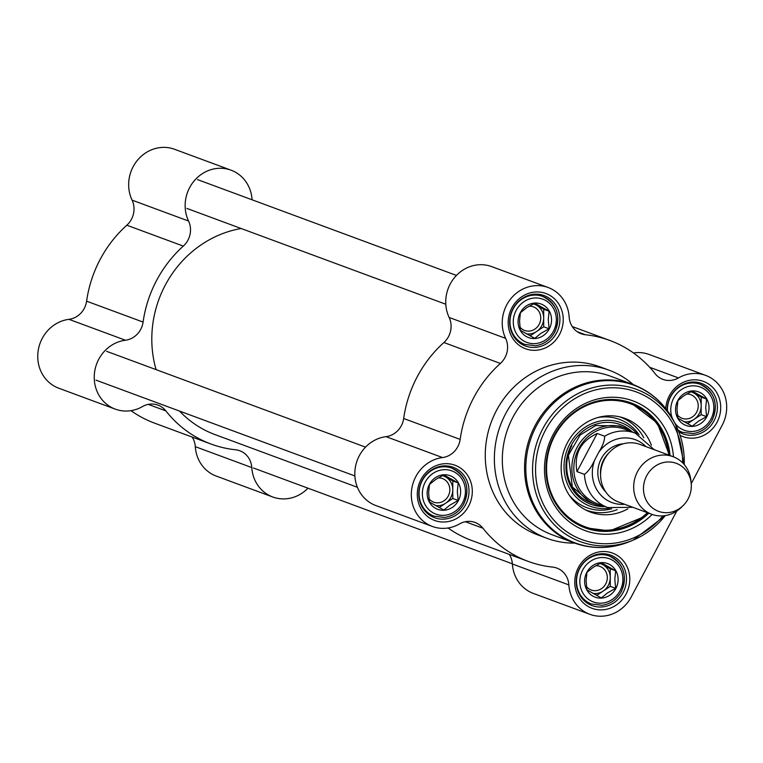 <?xml version="1.0" encoding="UTF-8"?>
<svg xmlns="http://www.w3.org/2000/svg" width="763" height="763" viewBox="0 0 763 763"><rect width="100%" height="100%" fill="white"/><g stroke="black" fill="none" stroke-linecap="round" stroke-linejoin="round"><path stroke-width="1.14" d="M357.399 487.28L214.975 434.576A107.526 99.486 -69.7 0 1 179.534 411.066M156.081 369.626A107.526 99.486 -69.7 0 1 241.175 228.518M307.975 488.186A35.842 33.162 -69.7 0 1 272.772 496.999A35.842 33.162 -69.7 0 1 251.79 467.576A20.487 18.951 110.3 0 0 239.801 450.761A20.487 18.951 110.3 0 0 235.538 449.769A117.769 108.966 -69.7 0 1 211.055 444.047A117.769 108.966 -69.7 0 1 165.867 410.895A20.487 18.951 110.3 0 0 158.008 405.134A20.487 18.951 110.3 0 0 142.471 406.584A35.842 33.162 -69.7 0 1 115.289 409.13A35.842 33.162 -69.7 0 1 94.641 371.762A35.842 33.162 -69.7 0 1 125.456 340.231A20.487 18.951 110.3 0 0 143.091 322.072L86.6 301.175A117.769 108.966 -69.7 0 1 126.82 225.209L183.311 246.106A20.487 18.951 110.3 0 0 188.566 221.041A35.842 33.162 -69.7 0 1 194.079 180.993A35.842 33.162 -69.7 0 1 231.084 170.187A35.842 33.162 -69.7 0 1 252.067 199.61A20.487 18.951 110.3 0 0 252.076 199.801M143.091 322.072A117.769 108.966 -69.7 0 1 183.311 246.106M211.055 444.047L154.565 423.141A117.769 108.966 -69.7 0 1 130.978 410.656M192.19 437.065A20.487 18.951 -69.7 0 1 195.299 446.67A35.842 33.162 110.3 0 0 216.282 476.093L272.772 496.999M86.6 301.175A20.487 18.951 -69.7 0 1 68.966 319.335A35.842 33.162 110.3 0 0 38.15 350.866A35.842 33.162 110.3 0 0 58.799 388.233L115.289 409.13M231.084 170.187L174.593 149.29A35.842 33.162 110.3 0 0 137.588 160.096A35.842 33.162 110.3 0 0 132.075 200.144A20.487 18.951 -69.7 0 1 126.82 225.209M691.211 483.561L690.963 480.948A30.72 28.422 110.3 0 0 673.052 456.665L639.938 444.409A30.72 28.422 110.3 0 0 602.617 463.36A30.72 28.422 110.3 0 0 618.612 502.035L651.736 514.291A30.72 28.422 110.3 0 0 681.14 507.509L683.019 505.688A25.599 23.691 110.3 0 0 688.121 498.888A25.599 23.691 110.3 0 0 691.211 483.561A25.599 23.691 110.3 0 0 660.262 463.522A25.599 23.691 110.3 0 0 646.48 500.757A25.599 23.691 110.3 0 0 683.019 505.688M598.659 452.469L594.797 459.765C591.649 466.775 588.197 471.648 584.448 474.376L576.971 471.62C573.843 453.966 580.576 441.252 597.171 433.47L604.639 436.236C604.744 440.394 602.751 445.802 598.659 452.469A33.543 31.035 -69.7 0 1 646.003 446.651M576.971 471.62L597.171 433.47M654.215 449.693L635.255 433.117L624.678 429.207A39.686 36.719 110.3 0 0 576.475 453.689A39.686 36.719 110.3 0 0 597.143 503.647L607.71 507.557L632.889 507.319M632.708 432.182A40.964 37.902 110.3 0 0 624.334 427.719A40.964 37.902 110.3 0 0 574.577 452.984A40.964 37.902 110.3 0 0 595.903 504.553A40.964 37.902 110.3 0 0 605.164 506.613M673.052 456.665A30.72 28.422 110.3 0 0 635.732 475.616A30.72 28.422 110.3 0 0 651.736 514.291M632.832 384.447L610.591 376.216A84.493 78.169 110.3 0 0 507.958 428.329A84.493 78.169 110.3 0 0 551.945 534.691L574.186 542.922C592.727 549.513 611.344 549.017 630.047 541.425A84.14 77.845 110.3 0 1 531.439 498.888A84.14 77.845 110.3 0 1 571.716 390.055A84.14 77.845 110.3 0 1 674.254 421.949C665.002 404.018 651.192 391.514 632.832 384.447A84.493 78.169 110.3 0 0 530.199 436.56A84.493 78.169 110.3 0 0 574.186 542.922M673.481 456.827A69.128 63.958 110.3 0 0 590.209 401.319A69.128 63.958 110.3 0 0 552.813 502.378A69.128 63.958 110.3 0 0 652.165 514.443M648.76 513.194A66.562 61.584 -69.7 0 1 585.078 527.843A66.562 61.584 -69.7 0 1 550.419 444.047A66.562 61.584 -69.7 0 1 631.278 402.988A66.562 61.584 -69.7 0 1 670.076 455.559M669.351 455.292A66.562 61.584 110.3 0 0 630.915 402.854L657.325 423.045L669.418 455.32M648.092 512.946L643.581 516.923L609.771 530.895L584.716 527.71A66.562 61.584 110.3 0 0 648.025 512.917M556.561 332.935A26.886 24.874 -69.7 0 1 525.478 346.011A26.886 24.874 -69.7 0 1 511.477 312.162A26.886 24.874 -69.7 0 1 544.133 295.586A26.886 24.874 -69.7 0 1 556.561 332.935M559.546 334.423A29.442 27.239 110.3 0 0 535.712 291.981A29.442 27.239 110.3 0 0 511.887 336.988A29.442 27.239 110.3 0 0 559.546 334.423M633.452 352.954A35.842 33.162 110.3 0 1 649.151 354.48L705.632 375.377A35.842 33.162 -69.7 0 0 678.45 377.923A20.487 18.951 110.3 0 1 662.913 379.383A20.487 18.951 110.3 0 1 655.055 373.612A117.769 108.966 110.3 0 0 609.866 340.47A117.769 108.966 110.3 0 0 585.383 334.747L577.248 331.733M548.158 287.517L491.668 266.611A35.842 33.162 110.3 0 0 454.662 277.417A35.842 33.162 110.3 0 0 449.149 317.465A20.487 18.951 -69.7 0 1 443.894 342.53L500.385 363.436A20.487 18.951 110.3 0 0 505.64 338.371A35.842 33.162 -69.7 0 1 511.153 298.323A35.842 33.162 -69.7 0 1 548.158 287.517A35.842 33.162 -69.7 0 1 569.141 316.931A20.487 18.951 110.3 0 0 581.129 333.746A20.487 18.951 110.3 0 0 585.383 334.747M500.385 363.436A117.769 108.966 110.3 0 0 460.165 439.402L403.675 418.496A20.487 18.951 -69.7 0 1 386.04 436.655A35.842 33.162 110.3 0 0 355.224 468.186A35.842 33.162 110.3 0 0 375.873 505.554L432.363 526.46A35.842 33.162 -69.7 0 1 411.715 489.093A35.842 33.162 -69.7 0 1 442.53 457.562A20.487 18.951 110.3 0 0 460.165 439.402M465.363 521.72L482.941 528.225A20.487 18.951 110.3 0 0 475.082 522.455A20.487 18.951 110.3 0 0 459.545 523.914A35.842 33.162 -69.7 0 1 432.363 526.46M482.941 528.225A117.769 108.966 110.3 0 0 528.13 561.368A117.769 108.966 110.3 0 0 552.612 567.1A20.487 18.951 110.3 0 1 556.876 568.092A20.487 18.951 110.3 0 1 568.864 584.906A35.842 33.162 -69.7 0 0 589.847 614.32A35.842 33.162 -69.7 0 0 631.287 596.895L676.743 511.057M705.632 375.377A35.842 33.162 -69.7 0 1 722.208 425.182L691.221 483.694M468.625 506.136A29.442 27.239 110.3 0 0 444.8 463.694A29.442 27.239 110.3 0 0 420.976 508.692A29.442 27.239 110.3 0 0 468.625 506.136M680.062 435.32A29.442 27.239 110.3 0 0 717.029 422.292A29.442 27.239 110.3 0 0 701.197 380.68A29.442 27.239 110.3 0 0 665.746 408.539M633.338 384.647A89.605 82.909 110.3 0 0 609.208 370.246L600.1 366.879A89.605 82.909 110.3 0 0 491.248 422.149A89.605 82.909 110.3 0 0 537.905 534.958L547.014 538.335A89.605 82.909 110.3 0 0 574.701 543.113M626.108 594.005A29.442 27.239 110.3 0 0 602.284 551.554A29.442 27.239 110.3 0 0 578.449 596.561A29.442 27.239 110.3 0 0 626.108 594.005M465.649 504.648A26.886 24.874 -69.7 0 1 434.557 517.715A26.886 24.874 -69.7 0 1 420.566 483.876A26.886 24.874 -69.7 0 1 453.222 467.29A26.886 24.874 -69.7 0 1 465.649 504.648M623.123 592.508A26.886 24.874 -69.7 0 1 592.04 605.584A26.886 24.874 -69.7 0 1 578.049 571.735A26.886 24.874 -69.7 0 1 610.696 555.159A26.886 24.874 -69.7 0 1 623.123 592.508M667.167 410.399A26.886 24.874 -69.7 0 1 701.617 383.446A26.886 24.874 -69.7 0 1 714.044 420.794A26.886 24.874 -69.7 0 1 682.961 433.87A26.886 24.874 -69.7 0 1 678.822 431.848M509.264 554.386A20.487 18.951 -69.7 0 1 512.374 564A35.842 33.162 110.3 0 0 533.356 593.423L589.847 614.32M443.894 342.53A117.769 108.966 110.3 0 0 403.675 418.496M448.053 527.986A117.769 108.966 110.3 0 0 471.639 540.471L528.13 561.368M609.208 370.246A89.605 82.909 110.3 0 0 500.356 425.516A89.605 82.909 110.3 0 0 547.014 538.335M651.383 445.268A49.929 46.19 110.3 0 0 622.045 417.447A49.929 46.19 110.3 0 0 567.405 442.74A49.929 46.19 110.3 0 0 587.481 510.857A49.929 46.19 110.3 0 0 627.863 508.835M637.086 433.861A44.55 41.221 110.3 0 0 567.014 450.189A44.55 41.221 110.3 0 0 609.58 508.187M438.2 477.876A12.589 11.645 -69.7 0 1 442.435 478.544A12.589 11.645 -69.7 0 1 448.987 494.395A12.589 11.645 -69.7 0 1 433.699 502.159A12.589 11.645 -69.7 0 1 432.182 501.463A12.589 11.645 -69.7 0 1 428.997 498.773M435.511 508.32A17.921 16.586 110.3 0 0 460.642 491.61A17.921 16.586 110.3 0 0 435.511 477.59A17.921 16.586 110.3 0 0 435.511 508.32M458.181 482.931L457.333 491.401L458.181 500.49L450.16 504.953L443.828 510.037L429.464 502.035L428.625 492.936L429.464 484.467L435.797 479.383L443.828 474.92L458.181 482.931L452.774 480.928L442.855 475.397M458.181 500.49L452.783 498.487L452.774 480.928M439.154 507.557L445.602 503.265A15.365 14.211 -69.7 0 1 435.435 505.516M442.349 475.645A15.365 14.211 -69.7 0 1 445.602 476.923A15.365 14.211 -69.7 0 1 452.774 489.712A15.365 14.211 -69.7 0 1 445.602 503.265L452.783 498.487M595.684 565.745A12.589 11.645 -69.7 0 1 599.909 566.404A12.589 11.645 -69.7 0 1 606.471 582.255A12.589 11.645 -69.7 0 1 591.172 590.018A12.589 11.645 -69.7 0 1 589.665 589.322A12.589 11.645 -69.7 0 1 586.47 586.642M592.994 596.18A17.921 16.586 110.3 0 0 618.116 579.47A17.921 16.586 110.3 0 0 592.994 565.45A17.921 16.586 110.3 0 0 592.994 596.18M615.665 570.791L614.816 579.26L615.665 588.359L607.634 592.813L601.301 597.906L586.947 589.894L586.108 580.805L586.947 572.336L593.28 567.243L601.301 562.779L615.665 570.791L610.257 568.797L600.328 563.256M615.665 588.359L610.257 586.356L610.257 568.797M596.628 595.426L603.085 591.134A15.365 14.211 -69.7 0 1 592.908 593.385M599.823 563.504A15.365 14.211 -69.7 0 1 603.085 564.792A15.365 14.211 -69.7 0 1 610.257 577.572A15.365 14.211 -69.7 0 1 603.085 591.134L610.257 586.356M686.605 394.032A12.589 11.645 -69.7 0 1 690.83 394.7A12.589 11.645 -69.7 0 1 697.382 410.542A12.589 11.645 -69.7 0 1 682.093 418.305A12.589 11.645 -69.7 0 1 680.577 417.609A12.589 11.645 -69.7 0 1 677.391 414.929M683.915 424.476A17.921 16.586 110.3 0 0 709.037 407.757A17.921 16.586 110.3 0 0 683.915 393.746A17.921 16.586 110.3 0 0 683.915 424.476M706.576 399.087L705.727 407.547L706.576 416.646L698.555 421.109L692.222 426.193L677.868 418.181L677.019 409.092L677.868 400.623L684.201 395.539L692.222 391.076L706.576 399.087L701.178 397.084L691.249 391.543M706.576 416.646L701.178 414.643L701.178 397.084M687.549 423.713L693.996 419.421A15.365 14.211 -69.7 0 1 683.829 421.672M690.744 391.8A15.365 14.211 -69.7 0 1 693.996 393.079A15.365 14.211 -69.7 0 1 701.178 405.868A15.365 14.211 -69.7 0 1 693.996 419.421L701.178 414.643M529.121 306.173A12.589 11.645 -69.7 0 1 533.347 306.831A12.589 11.645 -69.7 0 1 539.899 322.682A12.589 11.645 -69.7 0 1 524.61 330.446A12.589 11.645 -69.7 0 1 523.094 329.75A12.589 11.645 -69.7 0 1 519.908 327.06M526.432 336.607A17.921 16.586 110.3 0 0 551.554 319.897A17.921 16.586 110.3 0 0 526.432 305.877A17.921 16.586 110.3 0 0 526.432 336.607M549.093 311.218L548.254 319.687L549.093 328.777L541.072 333.24L534.739 338.333L520.385 330.322L519.536 321.233L520.385 312.763L526.718 307.67L534.739 303.207L549.093 311.218L543.695 309.225L533.766 303.684M549.093 328.777L543.695 326.783L543.695 309.225M530.066 335.854L536.513 331.562A15.365 14.211 -69.7 0 1 526.346 333.803M533.261 303.932A15.365 14.211 -69.7 0 1 536.513 305.219A15.365 14.211 -69.7 0 1 543.695 317.999A15.365 14.211 -69.7 0 1 536.513 331.562L543.695 326.783M148.289 404.39L165.867 410.895M195.299 446.67L251.79 467.576M68.966 319.335L125.456 340.231M188.566 221.041L132.075 200.144M600.567 474.939A25.599 23.691 -69.7 0 1 608.597 453.232M623.285 443.799A27.649 25.58 110.3 0 0 599.67 462.273A27.649 25.58 110.3 0 0 605.574 491.668M624.678 504.276A33.543 31.035 -69.7 0 1 594.797 459.765M584.448 474.376A39.686 36.719 110.3 0 0 607.71 507.557M635.255 433.117A39.686 36.719 110.3 0 0 604.639 436.236M674.254 421.949L675.741 424.905L684.211 464.533A81.155 75.089 110.3 0 0 675.741 424.905A81.155 75.089 110.3 0 0 576.838 394.147A81.155 75.089 110.3 0 0 537.991 499.116A81.155 75.089 110.3 0 0 633.099 540.147A81.155 75.089 110.3 0 0 665.307 515.578M682.618 462.798A78.684 72.8 110.3 0 0 589.78 391.629A78.684 72.8 110.3 0 0 546.174 509.455A78.684 72.8 110.3 0 0 662.98 515.855M386.04 436.655L442.53 457.562M505.64 338.371L449.149 317.465M678.45 377.923L649.675 367.28M512.374 564L568.864 584.906M632.527 432.049A42.499 39.323 110.3 0 0 568.797 450.847A42.499 39.323 110.3 0 0 604.945 506.594M571.84 445.735A40.992 37.931 110.3 0 0 592.136 503.16M668.712 455.053A65.542 60.639 110.3 0 0 620.462 401.109A65.542 60.639 110.3 0 0 554.768 435.683A65.542 60.639 110.3 0 0 568.54 517.19A65.542 60.639 110.3 0 0 647.386 512.688M585.307 509.779A49.557 45.847 110.3 0 0 617.21 509.627M643.81 437.733A49.557 45.847 110.3 0 0 619.69 416.846M568.969 494.748A47.068 43.548 110.3 0 0 611.735 508.778M639.108 434.815A47.068 43.548 110.3 0 0 597.505 417.628M463.704 503.733A25.599 23.691 110.3 0 0 451.868 468.158A25.599 23.691 110.3 0 0 420.766 483.952A25.599 23.691 110.3 0 0 434.09 516.179L444.514 517.419C453.012 516.179 459.469 511.63 463.894 503.771C470.256 487.624 466.25 475.75 451.868 468.158L445.659 465.859M462.54 502.912A23.043 21.316 -69.7 0 1 425.239 504.915A23.043 21.316 -69.7 0 1 443.885 469.693A23.043 21.316 -69.7 0 1 462.54 502.912M621.177 591.592A25.599 23.691 110.3 0 0 609.341 556.017A25.599 23.691 110.3 0 0 578.24 571.811A25.599 23.691 110.3 0 0 591.573 604.038L601.997 605.278C610.495 604.048 616.952 599.499 621.368 591.63C627.739 575.483 623.733 563.609 609.341 556.017L603.142 553.728M620.023 590.772A23.043 21.316 -69.7 0 1 582.722 592.775A23.043 21.316 -69.7 0 1 601.368 557.553A23.043 21.316 -69.7 0 1 620.023 590.772M712.098 419.879A25.599 23.691 110.3 0 0 700.262 384.314A25.599 23.691 110.3 0 0 667.472 410.828M678.135 430.151A25.599 23.691 110.3 0 0 682.494 432.335L692.918 433.575C701.407 432.335 707.864 427.785 712.289 419.927C718.66 403.77 714.645 391.905 700.262 384.314L694.063 382.015M672.394 418.448A23.043 21.316 -69.7 0 1 693.701 385.82A23.043 21.316 -69.7 0 1 710.935 419.068A23.043 21.316 -69.7 0 1 674.568 422.578M554.615 332.019A25.599 23.691 110.3 0 0 542.779 296.445A25.599 23.691 110.3 0 0 511.677 312.239A25.599 23.691 110.3 0 0 525.011 344.466L535.435 345.706C543.924 344.475 550.381 339.926 554.806 332.058C561.177 315.911 557.162 304.036 542.779 296.445L536.58 294.156M553.452 331.199A23.043 21.316 -69.7 0 1 516.16 333.202A23.043 21.316 -69.7 0 1 534.806 297.98A23.043 21.316 -69.7 0 1 553.452 331.199M512.355 563.809L253.459 468.015M590.877 502.693L595.903 504.553M619.308 425.859L624.334 427.719M665.326 515.578L633.099 540.147L630.047 541.425M572.24 326.545L609.866 340.47M619.365 425.878L595.693 425.535L580.128 435.034L568.387 455.301L572.345 486.918L590.943 502.712M427.89 513.88L434.09 516.179M585.374 601.749L591.573 604.038M678.412 430.828L682.494 432.335M518.811 342.177L525.011 344.466M365.544 447.137L106.639 351.333M354.881 475.95L95.976 380.146M456.455 275.424L197.55 179.62M445.792 304.237L186.887 208.433"/></g></svg>
